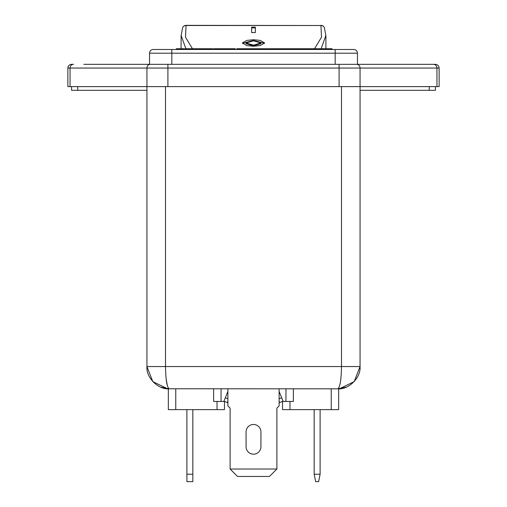 <?xml version="1.0" encoding="UTF-8"?>
<svg xmlns="http://www.w3.org/2000/svg" width="507" height="507" viewBox="0 0 507 507"><rect width="100%" height="100%" fill="white"/><g stroke="black" fill="none" stroke-linecap="round" stroke-linejoin="round"><path stroke-width="0.76" d="M246.072 42.987L246.072 43.697L253.5 45.864L260.928 43.697L260.928 42.987L253.5 45.155L246.072 42.987L253.5 40.82L260.928 42.987M253.5 46.232L246.814 45.586L242.359 42.987L246.814 40.389L253.5 39.736L260.186 40.389L264.641 42.987L260.186 45.586L253.5 46.232M264.572 43.342L253.5 40.446L242.428 43.342M260.928 446.749A7.428 7.428 0 0 1 253.5 454.177A7.428 7.428 0 0 1 246.072 446.749L246.072 431.901A7.428 7.428 0 0 1 253.5 424.473A7.428 7.428 0 0 1 260.928 431.901L260.928 446.749M380.846 64.338L423.174 64.338M149.546 53.197A3.714 3.714 0 0 1 153.253 49.483A3.714 3.714 0 0 0 149.546 53.197A3.714 3.714 0 0 1 153.253 49.483L353.747 49.483A3.714 3.714 0 0 1 357.454 53.197L149.546 53.197L149.546 64.338L126.154 64.338M83.826 64.338L435.424 64.338C437.68 64.554 438.916 65.796 439.138 68.052L436.952 68.052L436.952 86.615L439.138 86.615L439.138 68.052M67.862 68.052C68.084 65.796 69.32 64.554 71.576 64.338L73.54 64.338A3.714 3.492 -90 0 0 70.048 68.052L70.048 86.615L360.059 86.615L360.059 366.555C361.054 377.576 348.803 389.826 337.782 388.831L167.589 388.774L152.816 381.625L146.941 366.555L146.941 68.052L67.862 68.052L67.862 86.615L70.048 86.615M433.46 64.338A3.714 3.492 90 0 1 436.952 68.052L339.094 68.052L339.094 64.338L357.454 64.338L357.454 53.197M149.546 64.338L167.906 64.338L167.906 86.615M314.169 474.222L315.652 481.65L318.624 481.65L320.107 474.222L314.169 474.222L314.169 409.624M169.218 388.831C158.197 389.826 145.946 377.576 146.941 366.555L165.51 366.555C165.745 379.99 166.98 387.411 169.218 388.831L160.763 387.164M165.51 86.615L165.51 366.555L360.059 366.555L354.184 381.625L339.411 388.774L337.782 388.831C340.02 387.411 341.255 379.99 341.49 366.555L341.49 86.615M167.418 386.03L166.1 378.64M360.059 90.328L435.424 90.328L435.424 86.615M71.576 86.615L71.576 90.328L146.941 90.328M279.617 402.571L283.058 401.176L279.617 402.571L279.116 401.329M279.116 391.417L283.058 401.176M227.884 401.329L227.383 402.571L223.942 401.176L225.33 397.735L227.884 398.768M227.884 391.417L225.33 397.735M356.56 64.338A3.714 3.492 90 0 1 360.059 68.052L360.059 86.615L436.952 86.615M171.822 64.338L171.822 49.483L156.226 49.483M255.357 27.169L255.357 32.587L251.643 32.587L251.643 27.169L255.357 27.169M314.53 48.742L321.508 37.22L320.925 25.508L186.075 25.508L185.492 37.22L192.47 48.742M185.866 48.742L181.107 35.401M325.893 35.401L321.134 48.742M182.602 27.758A3.714 3.53 20.6 0 1 186.075 25.508L186.075 25.35A3.714 3.714 0 0 0 182.602 27.758L181.1 35.813L181.1 48.742M320.925 25.35A3.714 3.714 0 0 1 324.398 27.758A3.714 3.53 159.4 0 0 320.925 25.508L186.075 25.35M285.948 401.455L285.948 388.831L285.948 401.455M293.376 388.831L293.376 401.455L282.538 401.455L282.538 409.624L338.67 409.624L338.67 388.178M168.33 409.624L168.33 388.178L168.33 409.624L175.758 409.624L175.758 388.831M221.052 401.455L221.052 388.831M217.034 409.624L217.034 401.455L224.462 401.455L224.462 409.624L175.758 409.624M217.034 401.455L213.624 401.455L213.624 388.831M320.107 474.222L320.107 409.624M186.893 474.222L186.893 481.65L192.831 481.65L192.831 474.222L186.893 474.222L186.893 409.624M192.831 474.222L192.831 409.624M230.108 469.026L276.892 469.026L269.464 476.453L237.536 476.453L230.108 469.026L230.108 408.135L227.884 405.911L227.884 388.831M279.116 388.831L279.116 405.911L276.892 408.135L276.892 469.026M255.357 32.587L255.357 27.885L251.643 27.885L251.643 32.587M212.756 49.483L212.756 48.742L207.027 48.742L207.027 49.483M207.68 48.742L207.68 49.483M235.375 49.483L235.375 48.742L213.637 48.742L213.637 49.483M267.449 49.483L267.449 48.742L245.35 48.742L245.35 49.483M290.353 49.483L290.353 48.742L284.414 48.742L284.414 49.483M300.512 49.483L300.512 48.742L290.498 48.742L290.498 49.483M332.06 49.483L332.06 48.742L318.206 48.742L318.206 49.483M207.027 48.742L192.134 48.742L192.134 49.483M192.134 48.742L191.944 49.483M192.913 48.742L192.913 49.483M198.985 48.742L198.985 49.483M207.205 48.742L207.205 49.483M208.884 48.742L208.884 49.483M213.701 48.742L213.701 49.483M222.288 48.742L222.288 49.483M223.333 48.742L223.333 49.483M245.35 48.742L236.839 48.742L236.839 49.483M237.574 48.742L237.574 49.483M238.17 48.742L238.17 49.483M241.174 48.742L241.174 49.483M252.733 48.742L252.733 49.483M284.414 48.742L268.152 48.742L268.152 49.483M285.745 48.742L285.745 49.483M292.14 48.742L292.14 49.483M291.398 48.742L291.398 49.483M299.776 48.742L299.776 49.483M318.206 48.742L305.36 48.742L305.36 49.483M184.092 49.483L184.092 48.742L176.341 48.742L176.341 49.483M177.146 48.742L177.146 49.483M178.388 48.742L178.388 49.483M182.089 48.742L182.089 49.483M183.293 48.742L183.293 49.483M191.944 48.742L188.389 48.742L188.389 49.483M188.389 48.742L184.928 48.742L184.928 49.483M188.49 48.742L188.49 49.483M193.414 48.742L193.414 49.483M198.022 48.742L198.022 49.483M199.067 48.742L199.067 49.483M200.1 48.742L200.1 49.483M203.472 48.742L203.472 49.483M214.987 48.742L214.987 49.483M221.686 48.742L221.686 49.483M223.359 48.742L223.359 49.483M227.973 48.742L227.973 49.483M231.084 48.742L231.084 49.483M228.6 48.742L228.6 49.483M233.416 48.742L233.416 49.483M241.376 48.742L241.376 49.483M242.105 48.742L242.105 49.483M246.82 48.742L246.966 49.483M249.52 48.742L249.52 49.483M252.055 48.742L252.055 49.483L252.055 48.742M255.794 48.742L255.794 49.483M253.31 48.742L253.31 49.483M258.126 48.742L258.126 49.483M259.806 48.742L259.806 49.483M260.535 48.742L260.535 49.483M262.632 48.742L262.632 49.483M264.838 48.742L264.838 49.483M269.122 48.742L269.122 49.483M273 48.742L273 49.483M274.363 48.742L274.363 49.483M278.97 48.742L278.97 49.483M282.082 48.742L282.082 49.483M279.598 48.742L279.598 49.483M292.374 48.742L292.374 49.483M299.073 48.742L299.073 49.483M305.36 48.742L300.746 48.742L300.746 49.483M306.089 48.742L306.089 49.483M311.64 48.742L311.64 49.483M312.477 48.742L312.477 49.483M314.967 48.742L314.967 49.483M317.819 48.742L317.819 49.483M321.387 48.742L321.387 49.483M318.656 48.742L318.656 49.483M324.207 48.742L324.207 49.483M328.498 48.742L328.498 49.483M325.044 48.742L325.044 49.483M328.606 48.742L328.606 49.483M429.252 90.328L429.252 86.615M77.748 90.328L77.748 86.615M279.116 398.768L281.67 397.735M339.094 86.615L339.094 68.052L146.941 68.052A3.714 3.492 -90 0 1 150.44 64.338M335.178 49.483L335.178 64.338M331.242 409.624L331.242 388.831M289.966 409.624L289.966 401.455M217.516 48.742L217.516 49.483M294.903 48.742L294.903 49.483M337.782 388.831L346.306 387.133M324.398 27.758L325.9 35.813L325.9 48.742"/></g></svg>
